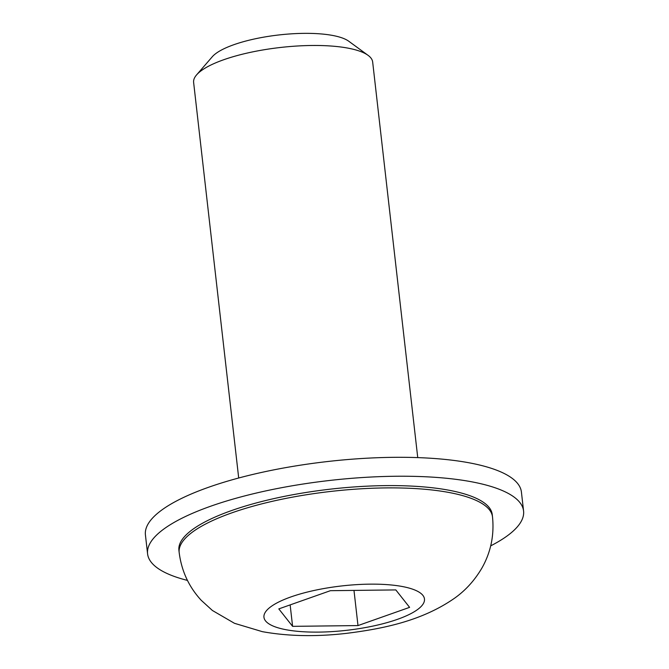 <?xml version="1.0" encoding="UTF-8"?>
<svg xmlns="http://www.w3.org/2000/svg" width="669" height="669" viewBox="0 0 669 669"><rect width="100%" height="100%" fill="white"/><g stroke="black" fill="none" stroke-linecap="round" stroke-linejoin="round"><path stroke-width="1" d="M187.454 580.408A189.21 52.291 -6.5 0 1 147.581 553.84A189.21 52.291 -6.5 0 1 210.86 506.157A189.21 52.291 -6.5 0 1 410.072 476.286A189.21 52.291 -6.5 0 1 523.576 510.999A189.21 52.291 -6.5 0 1 490.703 545.854M492.501 516.861L492.242 514.57A157.675 43.569 173.5 0 0 397.654 485.644A157.675 43.569 173.5 0 0 231.65 510.531A157.675 43.569 173.5 0 0 178.916 550.269L179.175 552.561C181.516 570.966 188.867 586.872 201.218 600.285L212.407 610.488L234.476 623.307L262.323 631.653C287.963 636.286 315.952 636.863 346.316 633.376C383.747 628.718 422.549 620.673 454.895 597.969C465.775 590.192 474.814 580.157 482.023 567.856C490.854 552.117 494.349 535.125 492.501 516.861A157.675 43.569 173.5 0 0 397.913 487.935A157.675 43.569 173.5 0 0 231.909 512.83A157.675 43.569 173.5 0 0 179.175 552.561M523.576 510.999L521.419 492.075A189.21 52.291 173.5 0 0 407.914 457.362A189.21 52.291 173.5 0 0 208.711 487.224A189.21 52.291 173.5 0 0 145.424 534.907L147.581 553.84M238.699 478.009L193.625 82.429A90.098 24.895 -6.5 0 1 196.594 74.886A90.098 24.895 -6.5 0 1 223.755 59.725A90.098 24.895 -6.5 0 1 368.075 55.343A90.098 24.895 -6.5 0 1 372.666 62.025L417.74 457.604M368.075 55.343L348.708 41.202A71.675 19.811 173.5 0 0 233.899 44.689A71.675 19.811 173.5 0 0 212.29 56.748L196.594 74.886M278.806 608.899L330.419 590.685L395.814 589.916L409.604 607.36L357.99 625.574L292.596 626.343L278.806 608.899M290.145 604.893L292.596 626.343M353.985 590.409L357.99 625.574M290.956 596.915A80.79 22.328 -6.5 0 1 422.892 595.368A80.79 22.328 -6.5 0 1 318.77 632.105A80.79 22.328 -6.5 0 1 290.956 596.915"/></g></svg>
